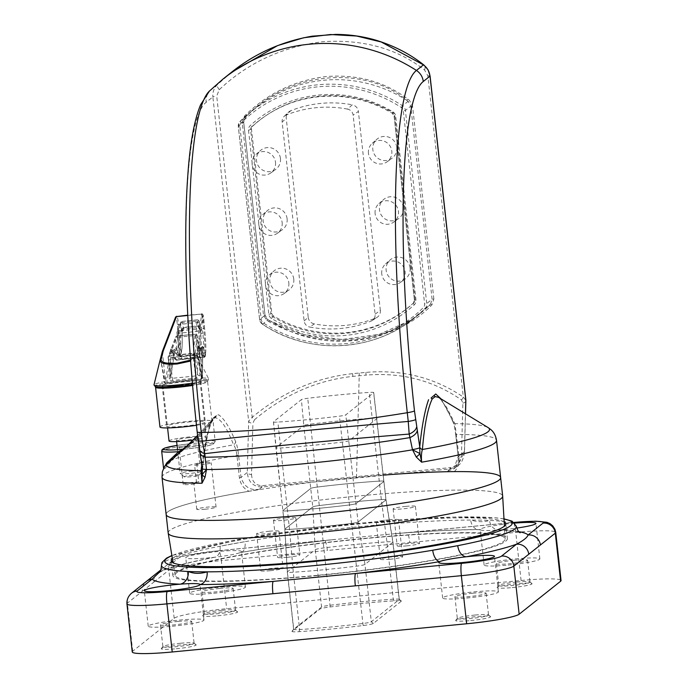 <?xml version="1.0" encoding="UTF-8"?>
<svg xmlns="http://www.w3.org/2000/svg" width="688" height="688" viewBox="0 0 688 688"><rect width="100%" height="100%" fill="white"/><g stroke="black" fill="none" stroke-linecap="round" stroke-linejoin="round"><path stroke-width="0.52" stroke-dasharray="3.44 2.58" d="M292.073 631.214A12.126 1.152 -6.3 0 0 292.004 631.283A12.126 1.152 -6.3 0 0 299.074 631.67A116.814 11.146 -6.3 0 0 330.464 629.107A116.814 11.146 -6.3 0 0 363.135 625.53A12.126 1.152 -6.3 0 0 373.36 623.423L401.233 601.26A12.126 1.152 -6.3 0 0 401.285 600.968A12.126 1.152 -6.3 0 0 394.241 600.805A116.814 11.146 -6.3 0 0 330.171 606.945A12.126 1.152 -6.3 0 0 319.954 609.052L292.073 631.214L293.716 629.185L321.588 607.022A10.251 0.98 173.7 0 1 330.231 605.242A114.948 10.965 173.7 0 1 362.387 601.716A114.948 10.965 173.7 0 1 393.269 599.205A10.251 0.98 173.7 0 1 399.229 599.343A10.251 0.98 173.7 0 1 399.289 599.429A10.251 0.98 173.7 0 1 399.186 599.592L371.314 621.754A10.251 0.98 173.7 0 1 362.671 623.534A114.948 10.965 173.7 0 1 330.515 627.052A114.948 10.965 173.7 0 1 299.633 629.572A10.251 0.98 173.7 0 1 293.613 629.339A10.251 0.98 173.7 0 1 293.647 629.245A10.251 0.98 173.7 0 1 293.716 629.185L287.386 571.84L315.259 549.678A10.251 0.98 173.7 0 1 323.902 547.897A114.948 10.965 173.7 0 1 356.057 544.38A114.948 10.965 173.7 0 1 386.94 541.86A10.251 0.98 173.7 0 1 392.96 542.084A10.251 0.98 173.7 0 1 392.857 542.247L364.984 564.409A10.251 0.98 173.7 0 1 356.332 566.19A114.948 10.965 173.7 0 1 324.186 569.716A114.948 10.965 173.7 0 1 293.294 572.227A10.251 0.98 173.7 0 1 287.283 572.003A10.251 0.98 173.7 0 1 287.386 571.84L284.901 529.081L312.782 506.918A7.998 0.765 173.7 0 1 319.524 505.534A112.694 10.75 173.7 0 1 381.324 499.608A7.998 0.765 173.7 0 1 386.02 499.789A7.998 0.765 173.7 0 1 385.942 499.918L358.07 522.08A7.998 0.765 173.7 0 1 351.319 523.465A112.694 10.75 173.7 0 1 319.8 526.922A112.694 10.75 173.7 0 1 289.519 529.39A7.998 0.765 173.7 0 1 284.823 529.201A7.998 0.765 173.7 0 1 284.901 529.081L312.782 506.918A7.998 0.765 173.7 0 1 319.524 505.534A112.694 10.75 173.7 0 1 351.043 502.077A112.694 10.75 173.7 0 1 381.324 499.608A7.998 0.765 173.7 0 1 386.02 499.789A7.998 0.765 173.7 0 1 385.942 499.918L358.07 522.08A7.998 0.765 173.7 0 1 351.319 523.465A112.694 10.75 173.7 0 1 289.519 529.39A7.998 0.765 173.7 0 1 284.823 529.21A7.998 0.765 173.7 0 1 284.901 529.081L282.863 510.591L310.735 488.428A7.998 0.765 173.7 0 1 317.486 487.035A112.694 10.75 173.7 0 1 349.005 483.578A112.694 10.75 173.7 0 1 379.286 481.11A7.998 0.765 173.7 0 1 383.981 481.29A7.998 0.765 173.7 0 1 383.904 481.419L356.023 503.582A7.998 0.765 173.7 0 1 349.28 504.966A112.694 10.75 173.7 0 1 287.481 510.892A7.998 0.765 173.7 0 1 282.785 510.711A7.998 0.765 173.7 0 1 282.863 510.591L310.735 488.428A7.998 0.765 173.7 0 1 317.486 487.035A112.694 10.75 173.7 0 1 349.005 483.578A112.694 10.75 173.7 0 1 379.286 481.11A7.998 0.765 173.7 0 1 383.981 481.29A7.998 0.765 173.7 0 1 383.904 481.419L356.023 503.582A7.998 0.765 173.7 0 1 349.28 504.966A112.694 10.75 173.7 0 1 287.481 510.892A7.998 0.765 173.7 0 1 282.785 510.711A7.998 0.765 173.7 0 1 282.863 510.591L275.914 447.69A7.998 0.765 -6.3 0 0 275.836 447.819A7.998 0.765 -6.3 0 0 280.532 448A112.694 10.75 -6.3 0 0 342.332 442.074A7.998 0.765 -6.3 0 0 349.083 440.69L376.955 418.528A7.998 0.765 -6.3 0 0 377.033 418.399A7.998 0.765 -6.3 0 0 372.337 418.218A112.694 10.75 -6.3 0 0 342.056 420.686A112.694 10.75 -6.3 0 0 310.537 424.143A7.998 0.765 -6.3 0 0 303.795 425.528L301.387 399.616L273.514 421.778A7.542 0.722 -6.3 0 0 273.437 421.89A7.542 0.722 -6.3 0 0 277.866 422.062A112.239 10.707 -6.3 0 0 339.416 416.171A7.542 0.722 -6.3 0 0 345.772 414.855L373.653 392.693A7.542 0.722 -6.3 0 0 373.722 392.573A7.542 0.722 -6.3 0 0 369.301 392.409A112.239 10.707 -6.3 0 0 339.141 394.869A112.239 10.707 -6.3 0 0 307.751 398.3A7.542 0.722 -6.3 0 0 301.387 399.616M182.071 449.728L188.469 447.054L212.833 420.437L207.578 427.936L195.899 441.146L190.696 443.665L177.031 445.403M183.386 449.255A25.241 2.408 -6.3 0 0 183.705 449.221L183.189 449.393M465.802 400.356L463.308 397.053C434.558 377.566 402.076 369.344 365.861 372.397L352.643 373.661C316.024 377.583 282.544 392.126 252.186 417.281L248.66 421.159L247.293 472.432C248.196 481.746 252.969 486.622 261.603 487.052L450.391 468.967L457.761 465.75L464.434 451.629L465.449 413.772M365.861 372.397A3.741 0.697 -95.3 0 1 365.956 375.132C401.431 372.148 433.268 380.412 461.467 399.909L462.878 403.022L461.502 454.295A3.741 2.348 -178.5 0 0 464.495 452.085L464.495 452.085A3.741 2.348 -178.5 0 0 464.434 451.629L458.165 456.617L453.745 468.949L447.071 471.237L454.295 471.615A168.259 16.056 173.7 0 1 500.623 477.541M356.487 477.627L359.282 373.137M461.467 399.909A3.741 2.116 125.2 0 0 463.308 397.053L427.841 75.766L424.591 70.021C397.105 48.53 363.144 39.087 322.689 41.71C282.226 46.818 247.749 62.814 219.266 89.689L216.711 95.993L252.186 417.281A3.741 1.333 -130.5 0 0 254.5 419.732C284.187 394.688 316.962 380.24 352.824 376.388L365.956 375.132M194.601 465.174A9.348 0.894 -6.3 0 0 199.752 463.798A9.348 0.894 -6.3 0 0 196.742 463.48A9.718 0.929 173.7 0 1 202.857 462.697A9.718 0.929 173.7 0 1 211.164 462.706A9.718 0.929 173.7 0 1 200.156 464.839A9.718 0.929 173.7 0 1 194.601 465.174L196.648 483.673A9.718 0.929 173.7 0 1 193.887 483.337A9.718 0.929 173.7 0 1 198.78 481.978A9.348 0.894 -6.3 0 0 193.801 482.297A9.348 0.894 -6.3 0 0 183.214 484.352A9.348 0.894 -6.3 0 0 191.212 484.352A9.348 0.894 -6.3 0 0 196.648 483.673M196.742 463.48L198.78 481.978M187.127 447.363A9.348 0.894 -6.3 0 0 197.714 445.299A9.348 0.894 -6.3 0 0 189.716 445.299A9.348 0.894 -6.3 0 0 179.129 447.355A9.348 0.894 -6.3 0 0 187.127 447.363M410.065 267.959A12.152 11.963 -128.5 0 0 390.096 259.961A12.152 11.963 -128.5 0 0 386.14 270.246A12.152 11.963 -128.5 0 0 405.206 278.967A12.152 11.963 -128.5 0 0 410.065 267.959M381.771 273.927A11.859 11.67 51.5 0 1 397.647 261.87A11.859 11.67 51.5 0 1 400.373 282.433A11.859 11.67 51.5 0 1 381.771 273.927M403.409 207.656A12.152 11.963 -128.5 0 0 383.44 199.658A12.152 11.963 -128.5 0 0 379.484 209.943A12.152 11.963 -128.5 0 0 398.55 218.664A12.152 11.963 -128.5 0 0 403.409 207.656M375.115 213.624A11.859 11.67 51.5 0 1 390.99 201.567A11.859 11.67 51.5 0 1 393.717 222.129A11.859 11.67 51.5 0 1 375.115 213.624M396.752 147.352A12.152 11.963 -128.5 0 0 376.783 139.354A12.152 11.963 -128.5 0 0 372.827 149.64A12.152 11.963 -128.5 0 0 391.885 158.36A12.152 11.963 -128.5 0 0 396.752 147.352M368.458 153.321A11.859 11.67 51.5 0 1 384.334 141.264A11.859 11.67 51.5 0 1 387.052 161.826A11.859 11.67 51.5 0 1 368.458 153.321M293.767 279.096A12.152 11.963 51.5 0 1 288.9 290.104A12.152 11.963 51.5 0 1 269.842 281.383A12.152 11.963 51.5 0 1 286.113 269.034A12.152 11.963 51.5 0 1 293.767 279.096M288.814 282.828A11.859 11.67 51.5 0 1 284.067 293.57A11.859 11.67 51.5 0 1 265.473 285.064A11.859 11.67 51.5 0 1 281.349 273.007A11.859 11.67 51.5 0 1 288.814 282.828M287.111 218.793A12.152 11.963 51.5 0 1 282.243 229.801A12.152 11.963 51.5 0 1 263.186 221.08A12.152 11.963 51.5 0 1 279.457 208.731A12.152 11.963 51.5 0 1 287.111 218.793M282.157 222.525A11.859 11.67 51.5 0 1 277.41 233.266A11.859 11.67 51.5 0 1 258.808 224.761A11.859 11.67 51.5 0 1 274.693 212.704A11.859 11.67 51.5 0 1 282.157 222.525M280.446 158.489A12.152 11.963 51.5 0 1 275.587 169.497A12.152 11.963 51.5 0 1 256.529 160.786A12.152 11.963 51.5 0 1 272.801 148.427A12.152 11.963 51.5 0 1 280.446 158.489M275.501 162.222A11.859 11.67 51.5 0 1 270.754 172.963A11.859 11.67 51.5 0 1 252.152 164.458A11.859 11.67 51.5 0 1 268.028 152.401A11.859 11.67 51.5 0 1 275.501 162.222M454.295 471.615C457.864 468.261 459.438 463.325 459.016 456.806L454.94 423.627L446.529 407.201L439.718 398.352C442.203 400.941 445.024 405.387 448.18 411.708L452.996 421.907A3.741 3.38 -24.1 0 0 454.94 423.627A162.514 15.506 -6.3 0 1 488.093 427.575M433.861 299.013L412.542 105.892L409.343 100.224L407.898 99.149C384.79 81.803 357.665 74.252 326.533 76.514C295.247 80.264 268.38 92.975 245.926 114.664L244.524 116.014L242.185 122.206L263.513 315.328L267.116 320.668L268.776 321.58C295.307 336.2 324.254 342.289 355.61 339.863C386.673 336.286 411.716 325.02 430.74 306.065L431.944 304.879L433.861 299.013L432.09 299.28L430.507 304.234L429.312 305.429L411.252 319.946L379.208 334.377L341.97 339.511L304.191 334.557L269.722 320.694A131.614 129.533 -128.5 0 0 409.885 320.832A131.614 129.533 -128.5 0 0 420.11 313.496A131.614 129.533 -128.5 0 0 429.312 305.429L430.74 306.065M205.058 509.232A9.718 0.929 -6.3 0 0 216.066 507.099A9.718 0.929 -6.3 0 0 207.75 507.09A9.718 0.929 -6.3 0 0 196.742 509.232A9.718 0.929 -6.3 0 0 205.058 509.232M268.776 321.58L269.739 320.711L268.088 319.791L265.018 315.267L263.513 315.328M247.087 115.515L247.069 115.532C288.642 71.853 364.15 64.646 406.677 100.242L406.651 100.233A131.614 129.533 -128.5 0 0 256.289 107.448A131.614 129.533 -128.5 0 0 247.087 115.515L245.685 116.874L244.524 116.014M201.851 464.366L206.28 437.439L212.196 420.067L215.215 417.668C220.9 418.829 227.023 427.884 233.567 444.835C235.064 446.564 236.182 450.107 236.921 455.465L239.398 477.842C240.525 484.292 243.758 488.772 249.073 491.275L259.376 489.211C250.26 490.811 244.137 486.88 241.024 477.412L238.555 455.035C237.756 448.55 236.767 444.044 235.588 441.533C229.654 427.265 223.987 418.356 218.586 414.787L216.419 415.406L213.375 417.831L211.431 420.48C207.638 431.29 204.697 447.045 202.599 467.763L197.336 431.686A299.547 44.686 -95.5 0 1 206.133 102.297L212.867 96.948L248.66 421.159A3.741 2.348 -178.5 0 0 252.9 423.137L254.5 419.732M383.293 475.124A168.259 16.056 173.7 0 0 356.702 477.455A168.259 16.056 173.7 0 0 166.135 514.469A168.259 16.056 173.7 0 1 249.073 491.275M231.297 72.455L217.434 84.598C214.011 88.004 212.489 92.123 212.867 96.948A7.482 0.714 -6.3 0 1 216.711 95.993M413.978 302.531A119.523 117.631 51.5 0 1 273.566 315.981A3.612 3.552 51.5 0 1 271.82 313.255L251.498 129.206A3.612 3.552 51.5 0 1 252.616 126.205L251.765 126.755A119.617 117.725 51.5 0 1 267.365 114.69A119.617 117.725 51.5 0 1 392.298 113.288L394.078 116.117L414.408 300.14A3.707 3.646 51.5 0 1 413.264 303.227L413.978 302.531A3.612 3.552 -128.5 0 0 415.096 299.529L394.774 115.481A3.612 3.552 -128.5 0 0 393.029 112.755L392.298 113.288A3.707 3.646 51.5 0 1 394.086 116.091L394.774 115.481M252.616 126.205A119.523 117.631 51.5 0 1 268.2 114.156A119.523 117.631 51.5 0 1 393.029 112.755M375.106 314.158L380.344 310.4A7.482 7.362 51.5 0 1 375.82 318.019A112.17 110.398 51.5 0 1 314.304 323.91L309.746 327.041A111.585 109.822 -128.5 0 0 370.935 321.176A6.889 6.785 -128.5 0 0 375.106 314.158L353.142 115.188A6.889 6.785 -128.5 0 0 347.526 109.108L352.282 104.825A7.482 7.362 51.5 0 1 358.379 111.43L353.142 115.188M380.344 310.4L358.379 111.43M347.526 109.108A111.585 109.822 51.5 0 0 286.328 114.973L290.766 110.725A112.17 110.398 51.5 0 1 352.282 104.825M290.766 110.725A7.482 7.362 -128.5 0 0 286.242 118.336L282.157 121.991L304.13 320.961A6.889 6.785 -128.5 0 0 309.746 327.041M304.13 320.961L308.215 317.314L286.242 118.336M308.215 317.314A7.482 7.362 -128.5 0 0 314.304 323.91M286.328 114.973A6.889 6.785 -128.5 0 0 282.157 121.991M182.965 449.591L183.705 449.221A25.241 2.408 -6.3 0 0 184.926 449.109A25.241 2.408 -6.3 0 0 213.263 443.949A25.241 2.408 -6.3 0 0 191.918 443.545A25.241 2.408 -6.3 0 0 190.696 443.665L185.949 445.884L171.561 459.008L163.632 468.829L164.406 466.774L164.552 468.932L171.57 460.375L195.186 439.537L209.479 424.264L212.515 419.525L197.576 435.461L212.644 419.542A3.741 3.646 -144.8 0 0 213.211 418.27L218.586 414.787M441.128 398.954L452.73 420.738C453.908 423.232 454.888 427.73 455.697 434.231L458.131 456.669L459.016 456.806M267.116 320.668L268.036 319.748C265.8 317.976 264.794 316.48 265.018 315.267L243.681 122.154L245.685 116.874L240.103 121.303A6.355 6.252 -128.5 0 0 238.315 126.429L259.634 319.55A6.355 6.252 -128.5 0 0 262.506 324.229A131.614 129.533 -128.5 0 0 414.425 318.011A131.614 129.533 -128.5 0 0 424.935 308.671A6.355 6.252 -128.5 0 0 426.723 303.546L405.404 110.424A6.355 6.252 -128.5 0 0 402.532 105.746A131.614 129.533 -128.5 0 0 250.613 111.963A131.614 129.533 -128.5 0 0 240.103 121.303L238.297 126.454L239.897 126.454A4.489 4.412 51.5 0 1 241.161 122.842A129.748 127.693 51.5 0 1 401.276 107.5A4.489 4.412 51.5 0 1 403.306 110.802L424.625 303.924A4.489 4.412 51.5 0 1 423.361 307.545A129.748 127.693 51.5 0 1 263.246 322.878A4.489 4.412 51.5 0 1 261.216 319.576L239.897 126.454M406.651 100.233L408.104 101.317L410.77 106.15L405.404 110.424L403.306 110.802M219.266 89.689A7.482 2.391 46.1 0 1 217.434 84.598L210.416 90.18A168.259 165.602 51.5 0 1 223.101 78.974M424.591 70.021A7.482 3.922 128.3 0 0 424.143 65.231M462.878 403.022A3.741 2.348 -178.5 0 0 465.862 400.812M239.398 477.842L241.024 477.412L247.293 472.432A3.741 2.348 -178.5 0 0 251.533 474.41L252.9 423.137M452.73 420.738A3.741 3.38 -24.1 0 0 452.996 421.907C454.132 425.227 454.381 424.978 455.662 434.291L456.548 434.429A168.259 16.056 173.7 0 1 496.521 440.363M202.427 469.285A3.741 3.027 -173.4 0 0 202.633 468.545L202.633 468.545A3.741 3.027 -173.4 0 0 202.599 467.763M212.196 420.067A3.741 3.646 -144.8 0 0 212.644 419.542L209.728 426.405C206.856 437.061 204.491 451.113 202.633 468.545L202.435 471.031L202.521 468.502A14.955 1.531 173.6 0 0 202.384 468.752M211.431 420.48L213.211 418.27A1.866 1.849 -133.6 0 1 213.375 417.831M215.215 417.668A3.741 3.698 -103.5 0 0 216.264 415.836A1.866 1.832 -124.5 0 1 216.419 415.406M171.561 459.008A1.866 1.075 -129.5 0 1 171.57 460.375A162.514 15.506 -6.3 0 1 233.567 444.835A3.741 3.38 -24.1 0 0 235.588 441.533M195.186 439.537A1.866 0.542 45.6 0 0 195.117 439.58L195.117 439.58A1.866 0.542 45.6 0 0 195.899 441.146A27.107 2.589 173.7 0 1 215.163 441.507A27.107 2.589 173.7 0 1 188.469 447.054L187.196 445.893M269.722 320.694L268.036 319.748L262.506 324.229L263.246 322.878M431.944 304.879A1.118 0.602 44.7 0 0 430.507 304.234L424.935 308.671L423.361 307.545M401.276 107.5L402.532 105.746L408.104 101.317A1.118 0.473 127.2 0 0 409.343 100.224M199.408 449.273A14.955 7.413 169.6 0 1 199.391 447.983M200.062 452.816A14.955 7.439 169.6 0 1 200.045 451.517M187.007 447.097L185.949 445.884A27.107 2.589 173.7 0 0 161.68 451.156M190.395 443.683A1.866 1.574 -143.8 0 1 189.295 443.992M273.437 421.89L284.823 529.21L287.283 571.995A10.251 0.98 173.7 0 1 287.283 571.995L293.613 629.339M273.514 421.778L275.914 447.69L303.795 425.528L312.782 506.918L315.259 549.678L321.588 607.022L319.954 609.052M373.722 392.573L386.02 499.789L392.96 542.084L399.289 599.429M168.182 532.959A168.259 16.056 173.7 0 1 358.749 495.953A168.259 16.056 173.7 0 1 502.67 496.039M470.704 620.559A17.57 1.677 -6.3 0 0 490.51 616.543A17.57 1.677 -6.3 0 0 475.571 616.68A17.57 1.677 -6.3 0 0 455.731 620.378A17.57 1.677 -6.3 0 0 470.704 620.559M475.116 615.038A15.704 1.496 173.7 0 1 488.454 614.909A15.704 1.496 173.7 0 1 488.549 615.046A15.704 1.496 173.7 0 1 470.755 618.503A15.704 1.496 173.7 0 1 457.322 618.495A15.704 1.496 173.7 0 1 457.382 618.34A15.704 1.496 173.7 0 1 475.116 615.038M512.164 587.586A17.57 1.677 -6.3 0 0 531.97 583.57A17.57 1.677 -6.3 0 0 517.041 583.716A17.57 1.677 -6.3 0 0 497.2 587.414A17.57 1.677 -6.3 0 0 512.164 587.586M516.576 582.074A15.704 1.496 173.7 0 1 529.923 581.945A15.704 1.496 173.7 0 1 530.009 582.082A15.704 1.496 173.7 0 1 512.225 585.531A15.704 1.496 173.7 0 1 498.791 585.522A15.704 1.496 173.7 0 1 498.843 585.376A15.704 1.496 173.7 0 1 516.576 582.074M217.735 615.794A17.57 1.677 -6.3 0 0 237.541 611.778A17.57 1.677 -6.3 0 0 222.602 611.916A17.57 1.677 -6.3 0 0 202.762 615.614A17.57 1.677 -6.3 0 0 217.735 615.794M222.147 610.273A15.704 1.496 173.7 0 1 235.485 610.144A15.704 1.496 173.7 0 1 235.571 610.282A15.704 1.496 173.7 0 1 217.786 613.739A15.704 1.496 173.7 0 1 204.353 613.73A15.704 1.496 173.7 0 1 204.413 613.576A15.704 1.496 173.7 0 1 222.147 610.273M176.274 648.758A17.57 1.677 -6.3 0 0 196.08 644.742A17.57 1.677 -6.3 0 0 181.142 644.888A17.57 1.677 -6.3 0 0 161.302 648.578A17.57 1.677 -6.3 0 0 176.274 648.758M180.677 643.237A15.704 1.496 173.7 0 1 194.025 643.117A15.704 1.496 173.7 0 1 194.111 643.246A15.704 1.496 173.7 0 1 176.326 646.703A15.704 1.496 173.7 0 1 162.893 646.694A15.704 1.496 173.7 0 1 162.953 646.548A15.704 1.496 173.7 0 1 180.677 643.237M466.636 598.035A28.045 2.675 -6.3 0 0 498.396 591.861A28.045 2.675 -6.3 0 0 474.41 591.852A28.045 2.675 -6.3 0 0 442.651 598.018A28.045 2.675 -6.3 0 0 466.636 598.035M172.206 626.235A28.045 2.675 -6.3 0 0 203.966 620.069A28.045 2.675 -6.3 0 0 179.981 620.051A28.045 2.675 -6.3 0 0 148.221 626.218A28.045 2.675 -6.3 0 0 172.206 626.235M514.83 523.112A28.045 2.675 -6.3 0 0 511.958 523.37A28.045 2.675 -6.3 0 0 480.19 529.528A28.045 2.675 -6.3 0 0 481.05 530.078A28.045 2.675 -6.3 0 0 498.912 530.001A28.045 2.675 -6.3 0 0 500.219 529.898A28.045 2.675 -6.3 0 0 504.184 529.554A28.045 2.675 -6.3 0 0 516.714 528.074M508.105 565.063A28.045 2.675 -6.3 0 0 539.865 558.897A28.045 2.675 -6.3 0 0 515.88 558.888A28.045 2.675 -6.3 0 0 484.111 565.054A28.045 2.675 -6.3 0 0 508.105 565.063M518.795 531.661A189.759 18.103 173.7 0 0 500.219 529.898A11.214 9.537 -87.4 0 1 498.482 530.009A11.214 9.537 -87.4 0 1 498.473 530.009A11.214 9.537 -87.4 0 1 489.529 520.403C484.275 522.235 477.997 522.115 470.687 520.051A178.545 17.037 -6.3 0 0 363.642 526.268A178.545 17.037 -6.3 0 0 245.057 541.662A11.214 5.805 80.4 0 1 241.032 552.455A11.214 5.805 80.4 0 1 240.379 552.498A28.045 2.675 -6.3 0 0 241.505 551.587A28.045 2.675 -6.3 0 0 217.52 551.57A28.045 2.675 -6.3 0 0 185.76 557.736A28.045 2.675 -6.3 0 0 209.745 557.753A28.045 2.675 -6.3 0 0 213.796 557.34A28.045 2.675 -6.3 0 0 215.077 557.194A28.045 2.675 -6.3 0 0 239.2 552.937A28.045 2.675 -6.3 0 0 240.379 552.498A189.759 18.103 173.7 0 1 324.573 540.596A11.214 1.677 -95.5 0 1 324.727 540.527L324.727 540.527A11.214 1.677 -95.5 0 1 327.359 550.452L515.768 532.409A46.741 4.463 173.7 0 1 555.749 532.426M213.667 593.271A28.045 2.675 -6.3 0 0 245.427 587.105A28.045 2.675 -6.3 0 0 221.441 587.088A28.045 2.675 -6.3 0 0 189.682 593.254A28.045 2.675 -6.3 0 0 213.667 593.271M316.798 575.589A168.259 16.056 -6.3 0 0 507.366 538.584A168.259 16.056 -6.3 0 0 363.445 538.498A168.259 16.056 -6.3 0 0 172.877 575.512A168.259 16.056 -6.3 0 0 316.798 575.589M504.158 521.908A168.259 16.056 -6.3 0 0 361.811 523.706A168.259 16.056 -6.3 0 0 172.37 558.536M363.126 538.747A166.006 15.841 173.7 0 1 505.13 538.91A166.006 15.841 173.7 0 1 317.108 575.34A166.006 15.841 173.7 0 1 175.13 575.34A166.006 15.841 173.7 0 1 363.126 538.747M168.19 533.045A168.259 16.056 173.7 0 1 358.749 495.953A168.259 16.056 173.7 0 1 502.67 496.117M219.73 588.446A15.704 1.496 173.7 0 1 233.163 588.455A15.704 1.496 173.7 0 1 215.378 591.912A15.704 1.496 173.7 0 1 201.945 591.904A15.704 1.496 173.7 0 1 219.73 588.446M514.168 560.247A15.704 1.496 173.7 0 1 527.601 560.256A15.704 1.496 173.7 0 1 509.808 563.704A15.704 1.496 173.7 0 1 496.375 563.696A15.704 1.496 173.7 0 1 514.168 560.247M178.269 621.41A15.704 1.496 173.7 0 1 191.703 621.419A15.704 1.496 173.7 0 1 173.918 624.876A15.704 1.496 173.7 0 1 160.485 624.867A15.704 1.496 173.7 0 1 178.269 621.41M472.699 593.211A15.704 1.496 173.7 0 1 486.132 593.219A15.704 1.496 173.7 0 1 468.347 596.677A15.704 1.496 173.7 0 1 454.914 596.668A15.704 1.496 173.7 0 1 472.699 593.211M132.251 651.949A46.741 4.463 173.7 0 1 132.698 651.226L174.167 618.263A46.741 4.463 173.7 0 1 226.644 608.708L521.083 580.5A46.741 4.463 173.7 0 1 561.055 580.526M161.431 565.536A178.545 17.037 -6.3 0 1 220.04 546.22A178.545 17.037 173.7 0 1 245.057 541.662L220.04 546.22A11.214 7.387 78.9 0 1 214.733 557.246L214.733 557.246A11.214 7.387 78.9 0 1 213.796 557.34A189.759 18.103 173.7 0 0 163.744 569.879L159.805 571.84M514.117 522.441A35.518 3.388 -6.3 0 0 512.99 522.545L406.978 532.701A189.759 18.103 173.7 0 1 480.19 529.528A28.045 2.675 -6.3 0 0 480.19 529.536A11.214 8.368 89.9 0 1 478.994 529.64L481.05 530.078M516.361 526.354A178.545 17.037 -6.3 0 0 489.529 520.403A178.545 17.037 173.7 0 0 470.687 520.051A11.214 8.368 89.9 0 0 478.994 529.64C456.127 529.717 428.366 531.041 395.695 533.613L218.56 550.744A35.518 3.388 -6.3 0 0 178.674 558.011L163.744 569.879A11.214 11.042 51.5 0 0 160.519 570.696M239.2 552.937L241.032 552.455C269.963 547.571 301.456 543.21 335.495 539.392L218.715 550.684A11.214 1.677 -95.5 0 1 221.338 560.608L327.359 550.452M512.99 522.545A11.214 1.677 -95.5 0 1 513.145 522.476L407.133 532.632A11.214 1.677 -95.5 0 0 406.978 532.701L395.695 533.621L407.133 532.632A11.214 1.677 -95.5 0 1 409.756 542.565M126.945 603.858A46.741 4.463 173.7 0 1 127.392 603.135L142.321 591.267A11.214 11.042 51.5 0 1 146.381 581.429M142.321 591.267L153.923 582.039A11.214 11.042 51.5 0 1 157.982 572.201M287.18 557.314A11.214 1.066 -6.3 0 0 299.882 554.846A11.214 1.066 -6.3 0 0 290.293 554.838A11.214 1.066 -6.3 0 0 277.582 557.306A11.214 1.066 -6.3 0 0 287.18 557.314M286.208 517.849A11.214 1.066 173.7 0 1 295.797 517.849A11.214 1.066 173.7 0 1 283.095 520.317A11.214 1.066 173.7 0 1 273.506 520.309A11.214 1.066 173.7 0 1 286.208 517.849M270.332 570.705A11.214 1.066 -6.3 0 0 283.043 568.236A11.214 1.066 -6.3 0 0 273.446 568.236A11.214 1.066 -6.3 0 0 260.743 570.696A11.214 1.066 -6.3 0 0 270.332 570.705M269.361 531.239A11.214 1.066 173.7 0 1 278.958 531.239A11.214 1.066 173.7 0 1 266.256 533.707A11.214 1.066 173.7 0 1 256.658 533.707A11.214 1.066 173.7 0 1 269.361 531.239M389.95 559.249A11.214 1.066 -6.3 0 0 402.652 556.781A11.214 1.066 -6.3 0 0 393.063 556.773A11.214 1.066 -6.3 0 0 380.352 559.241A11.214 1.066 -6.3 0 0 389.95 559.249M388.978 519.784A11.214 1.066 173.7 0 1 398.567 519.784A11.214 1.066 173.7 0 1 385.865 522.252A11.214 1.066 173.7 0 1 376.267 522.244A11.214 1.066 173.7 0 1 388.978 519.784M406.797 545.859A11.214 1.066 -6.3 0 0 419.499 543.391A11.214 1.066 -6.3 0 0 409.902 543.382A11.214 1.066 -6.3 0 0 397.2 545.851A11.214 1.066 -6.3 0 0 406.797 545.859M405.817 506.385A11.214 1.066 173.7 0 1 415.414 506.394A11.214 1.066 173.7 0 1 402.712 508.862A11.214 1.066 173.7 0 1 393.115 508.853A11.214 1.066 173.7 0 1 405.817 506.385M179.688 385.418A18.696 1.78 173.7 0 1 162.893 385.486A18.696 1.78 173.7 0 1 183.266 381.453A18.696 1.78 173.7 0 1 200.062 381.384A18.696 1.78 173.7 0 1 179.688 385.418M193.087 440.045A18.696 1.78 -6.3 0 0 206.185 436.88A18.696 1.78 -6.3 0 0 189.389 436.949A18.696 1.78 -6.3 0 0 169.024 440.982M188.675 437.74A11.214 1.066 -6.3 0 0 176.455 440.157A11.214 1.066 -6.3 0 0 186.534 440.122A11.214 1.066 -6.3 0 0 198.755 437.697A11.214 1.066 -6.3 0 0 188.675 437.74M192.356 471.039A11.214 1.066 -6.3 0 0 180.136 473.456A11.214 1.066 -6.3 0 0 180.196 473.55A11.214 1.066 -6.3 0 0 190.206 473.413A11.214 1.066 -6.3 0 0 202.392 471.099A11.214 1.066 -6.3 0 0 202.427 470.996A11.214 1.066 -6.3 0 0 192.356 471.039M190.972 476.715A7.482 0.714 173.7 0 1 184.298 476.81A7.482 0.714 173.7 0 1 192.408 475.133A7.482 0.714 173.7 0 1 199.099 475.176A7.482 0.714 173.7 0 1 190.972 476.715M187.833 422.071A19.445 1.858 173.7 0 1 205.299 422.002A19.445 1.858 173.7 0 1 184.117 426.19A19.445 1.858 173.7 0 1 166.642 426.268A19.445 1.858 173.7 0 1 187.833 422.071M183.335 381.376A19.445 1.858 173.7 0 1 200.801 381.307A19.445 1.858 173.7 0 1 179.62 385.495A19.445 1.858 173.7 0 1 162.153 385.572A19.445 1.858 173.7 0 1 183.335 381.376M192.52 384.489A26.866 2.563 -6.3 0 0 207.509 381.075A26.866 2.563 -6.3 0 0 201.773 379.458A1.118 0.86 90.2 0 0 202.091 377.961C200.569 369.955 198.557 357.218 197.207 356.444L190.628 361.071M201.584 313.805L203.614 328.434C204.723 340.543 205.11 348.661 204.783 352.781L204.259 357.382L201.782 347.079L201.567 378.718L202.53 377.506L202.676 346.976C202.693 345.385 202.891 345.445 203.261 347.156L205.299 355.92L205.755 351.602C206.056 347.638 205.66 339.82 204.594 328.167L202.771 315.044A1.118 1.075 -174 0 0 201.515 314.089L187.755 315.156M199.744 375.708A1.866 1.617 0.3 0 1 197.637 374.315L195.762 375.949L172.507 378.28L170.684 377.015L175.122 349.108C175.449 347.345 175.922 347.38 176.549 349.22L177.306 351.577A1.866 1.557 162.3 0 1 175.509 353.314L173.926 349.865L173.539 350.88L169.102 378.778C169.162 379.974 170.34 380.524 172.628 380.43L195.882 378.108L199.744 375.708L199.941 347.268L201.782 347.079M199.941 347.268L200.87 350.777C201.042 352.583 200.079 353.684 197.963 354.079L179.998 355.877L175.509 353.314M201.55 378.727L200.87 379.475A1.118 0.808 89.4 0 0 200.191 380.756L201.36 380.584A1.118 0.86 -89.8 0 1 201.773 379.458L200.87 379.475A1.118 1.109 -138 0 0 201.575 379.122L202.255 378.366L166.754 382.21L172.086 350.054L176.377 360.177L178.269 355.438C179.594 351.215 179.852 343.028 179.035 330.894L178.57 324.676C178.054 319.309 177.392 316.514 176.601 316.308M204.895 355.197A1.118 0.937 -11.5 0 1 203.811 356.264L175.595 359.084A1.118 0.929 161.5 0 1 174.494 358.491L176.377 360.177M204.259 357.382L205.308 356.152A1.118 1.075 6 0 1 204.327 357.098L176.558 359.876A1.118 1.066 21.1 0 1 175.311 358.912L174.46 358.242L171.802 350.304C171.2 348.61 170.744 348.584 170.443 350.201L165.524 381.118L166.754 382.21M192.408 383.147A27.494 2.623 -6.3 0 0 208.619 378.839L197.379 356.049C198.866 361.088 200.354 368.484 201.851 378.254L202.53 377.617L202.685 347.105A1.118 0.972 -179.7 0 0 202.676 346.976M196.467 425.279A26.17 2.494 -6.3 0 0 211.99 421.262A26.17 2.494 -6.3 0 0 188.469 421.357A26.17 2.494 -6.3 0 0 159.96 427.007M165.533 381.212L164.862 381.96A1.118 1.109 -138 0 0 166.092 382.958L164.862 383.147A26.866 2.563 -6.3 0 0 155.565 386.811L155.565 387.249A26.17 2.494 173.7 0 1 165.404 384.179L166.84 384.093A26.17 2.494 173.7 0 1 184.1 381.771A26.17 2.494 173.7 0 1 200.191 380.756M172.086 350.054L173.926 349.865M182.26 329.621L183.232 327.651C183.55 329.449 183.67 329.346 183.584 327.35L181.408 329.561C183.034 330.163 183.318 330.188 182.26 329.621C183.318 330.188 183.034 330.163 181.408 329.561L180.505 335.546C180.875 345.35 180.497 351.938 179.37 355.326L178.381 357.906A3.741 1.066 -7.5 0 0 181.787 358.68L199.434 356.917A3.741 1.066 -7.5 0 0 203.416 355.395L203.682 352.892C203.983 349.59 203.708 343.063 202.857 333.31L201.051 327.6C199.494 328.494 198.995 328.589 199.554 327.892L199.692 329.165L204.594 328.176C205.678 339.855 206.065 347.741 205.755 351.835A1.118 1.075 6 0 1 204.783 352.781L203.682 352.892A1.866 1.789 6 0 1 201.593 351.327L201.326 353.83L198.273 330.73A1.866 1.789 -174 0 0 196.183 329.165L178.536 330.928A1.866 1.772 -158.9 0 0 177.031 332.029L177.031 332.029A1.866 1.772 -158.9 0 0 176.928 332.863L179.981 355.963L180.978 353.391C182.062 350.209 182.44 344.026 182.105 334.841L182.26 329.621M199.89 328.881L200.758 332.975L199.236 321.494A1.866 0.533 -7.5 0 0 199.236 321.459A1.866 1.866 0 0 0 197.198 319.843L182.2 321.425A1.866 1.772 -158.9 0 0 180.591 323.36L176.928 332.863A1.866 0.533 -7.5 0 0 176.928 332.889A1.866 0.533 -7.5 0 0 176.919 332.949A1.866 0.533 -7.5 0 0 178.639 333.259L178.536 330.928L182.2 321.425L197.146 319.929L196.286 331.487L199.339 354.587L181.692 356.358L178.639 333.259L196.286 331.487A1.866 0.533 -7.5 0 0 198.273 330.756A1.866 0.533 -7.5 0 0 198.273 330.73L199.236 321.494A1.866 1.789 -174 0 0 197.146 319.929L197.525 321.158L182.569 322.655L183.232 327.651C183.55 329.449 183.67 329.346 183.584 327.35L198.54 325.854L201.051 327.6M182.131 330.661L182.621 330.928L183.55 328.967L198.505 327.471L199.245 328.348L199.554 327.892L198.178 326.155C198.497 327.849 198.617 327.746 198.54 325.854C198.617 327.746 198.497 327.849 198.178 326.155L197.525 321.158A1.866 0.533 -7.5 0 1 199.236 321.459L200.758 332.975L201.593 351.327M190.559 360.125L196.063 355.859L198.049 347.285L201.515 314.089L187.772 315.465M202.771 315.044L199.305 348.24L202.521 377.42M199.305 348.24L198.049 347.285M162.325 351.559L165.524 381.118M165.404 384.179A1.118 0.688 -100.5 0 0 164.862 383.147A1.118 0.688 79.5 0 1 164.32 381.737L164.862 381.96C163.366 372.191 161.869 364.786 160.381 359.747L160.072 360.159C161.327 360.942 162.936 373.722 164.32 381.737A27.494 2.623 -6.3 0 0 153.992 384.867M160.399 359.368A1.118 1.066 13.9 0 0 160.381 359.747L162.308 351.938L175.466 317.77C176.18 317.185 176.807 319.473 177.332 324.633L177.796 330.851C178.579 342.529 178.321 350.407 177.022 354.475L175.311 358.912M197.585 356.616L201.575 379.122A1.118 1.109 -138 0 0 201.851 378.254L201.851 378.254M199.305 348.231L197.379 356.049A1.118 1.066 -166.1 0 0 196.123 355.094M197.207 356.444A1.118 1.075 -173.3 0 0 196.063 355.859M170.693 377.222L170.684 377.015A1.866 1.6 -171 0 1 170.684 377.471L168.104 357.622A1.866 0.533 -7.5 0 0 169.816 357.932L193.07 355.601L195.882 378.108M198.445 347.027A1.866 1.565 -12.3 0 0 198.471 347.216L198.445 347.027C198.024 345.17 197.8 345.109 197.766 346.847L197.637 374.315L195.057 354.845A1.866 1.789 -173.7 0 0 192.975 353.279L169.721 355.601L177.117 336.062A1.866 1.772 -159.3 0 0 175.509 337.997L177.306 351.577L179.809 354.853L197.774 353.056L198.97 349.409A1.866 1.565 -12.3 0 0 198.995 349.599L198.995 349.599A1.866 1.565 -12.3 0 0 200.87 350.777M181.787 358.68L181.692 356.358A1.866 0.533 172.5 0 1 179.972 356.049L176.919 332.949A1.866 1.866 0 0 1 177.031 332.029L180.686 322.534A1.866 1.866 0 0 1 182.243 321.339L182.569 322.655A1.866 0.533 -7.5 0 0 180.591 323.36L182.105 334.841A1.866 0.559 -2.3 0 1 182.131 334.927L182.131 334.927A1.866 0.559 -2.3 0 1 180.505 335.546M180.978 353.391A1.866 1.772 21.1 0 1 180.875 354.217C182.088 350.648 182.509 344.215 182.131 334.927L182.621 330.928L177.796 330.851M202.857 333.31A1.866 0.568 -5.2 0 1 200.758 332.975M169.102 378.778A1.866 1.6 -171 0 0 170.684 377.471L175.13 349.564A1.866 1.6 -171 0 0 175.122 349.108M172.628 380.43L169.721 355.601A1.866 1.772 -159.3 0 0 168.207 356.719L168.207 356.719A1.866 1.772 -159.3 0 0 168.113 357.545L170.684 377.015M198.97 349.409L197.172 335.83A1.866 0.533 -7.5 0 0 197.172 335.796A1.866 1.866 0 0 0 195.134 334.179L193.07 355.601A1.866 0.533 -7.5 0 0 195.057 354.87A1.866 0.533 -7.5 0 0 195.057 354.845L197.172 335.83A1.866 1.789 -173.7 0 0 195.082 334.265L177.169 335.976A1.866 1.866 0 0 0 175.603 337.18L168.207 356.719A1.866 1.866 0 0 0 168.104 357.622A1.866 0.533 -7.5 0 1 168.104 357.562A1.866 0.533 -7.5 0 1 168.113 357.545L175.509 337.997A1.866 0.533 -7.5 0 1 177.487 337.283L179.998 355.877M200.862 379.484A27.296 2.606 -6.3 0 0 166.083 382.967A1.118 0.628 80 0 1 166.84 384.093M394.241 600.805L393.269 599.205L386.94 541.86L381.324 499.608L369.301 392.409M330.171 606.945L307.751 398.3M412.542 105.892L410.77 106.15L432.09 299.28L426.723 303.546L424.625 303.924M245.926 114.664L247.069 115.532L245.676 116.874C244.79 116.969 244.128 118.723 243.69 122.137L265.018 315.267L259.617 319.576L238.297 126.454L243.681 122.154L242.185 122.206M450.391 468.967A3.741 0.568 82.4 0 0 450.597 467.599L261.887 485.676C255.437 485.332 251.98 481.583 251.533 474.41M461.502 454.295C460.676 461.588 457.038 466.025 450.597 467.599M261.603 487.052A3.741 0.542 86.7 0 0 261.887 485.676M259.376 489.211L262.145 487.009L262.3 485.642M352.643 373.661L352.824 376.388M162.033 477.291A168.259 16.056 173.7 0 1 236.921 455.465L238.555 455.035M450.193 467.642A3.741 0.697 -95.3 0 1 449.849 469.027L447.071 471.237M375.82 318.019L370.935 321.176M248.523 130.213L268.845 314.27A5.573 5.487 -128.5 0 0 271.545 318.484A121.492 119.566 -128.5 0 0 414.271 304.81A5.573 5.487 -128.5 0 0 415.999 300.174L395.677 116.117A5.573 5.487 -128.5 0 0 392.977 111.903A121.492 119.566 -128.5 0 0 250.251 125.577A5.573 5.487 -128.5 0 0 248.523 130.213L251.498 129.206M414.271 304.81L413.264 303.227A119.617 117.725 51.5 0 1 272.732 316.686L273.566 315.981M271.82 313.255L270.934 313.883L250.621 129.834A3.707 3.646 51.5 0 1 251.765 126.755L250.251 125.577M271.545 318.484L272.732 316.686A3.707 3.646 51.5 0 1 270.934 313.883L268.845 314.27M415.096 299.529L414.4 300.166L415.999 300.174M190.696 443.665A25.241 2.408 -6.3 0 0 177.04 445.42M209.419 91.065A311.26 46.431 -95.5 0 1 210.416 90.18A14.955 14.723 -128.5 0 0 206.133 102.297M427.841 75.766A7.482 0.714 173.7 0 1 430.086 76.033M455.697 434.231L458.131 456.669C458.698 462.491 457.167 465.441 453.745 468.949L457.735 465.767M406.677 100.242L407.898 99.149M241.161 122.842L240.103 121.312L256.289 107.448M420.11 313.496L414.425 318.011C372.423 352.428 308.121 355.06 262.481 324.237L259.617 319.576L261.216 319.576M392.977 111.903L392.298 113.288C354.415 89.956 303.933 90.524 267.365 114.69L268.2 114.156M414.047 302.471L413.333 303.159L414.4 300.166L394.078 116.117L395.677 116.117M299.074 631.67L299.633 629.572L293.294 572.227L289.519 529.39L277.866 422.062M363.135 625.53L339.416 416.171M373.36 623.423L371.314 621.754L364.984 564.409L358.07 522.08L345.772 414.855M401.233 601.26L399.186 599.592L392.857 542.247L385.942 499.918L373.653 392.693M503.986 519.036A174.804 16.675 -6.3 0 0 362.714 522.983A174.804 16.675 -6.3 0 0 171.905 555.698M521.083 580.5L515.768 532.409A11.214 1.677 -95.5 0 0 513.145 522.476L514.065 522.39M132.698 651.226L127.392 603.135A11.214 11.042 51.5 0 1 131.451 593.297M153.923 582.039L168.852 570.171A46.741 4.463 173.7 0 1 221.338 560.608L226.644 608.708M174.167 618.263L168.852 570.171A11.214 11.042 51.5 0 1 178.674 558.011M218.56 550.744A11.214 1.677 -95.5 0 1 218.715 550.684L185.442 555.56C181.211 556.222 177.031 557.813 172.912 560.333L160.872 569.905M199.004 349.659L197.172 335.796A1.866 0.533 -7.5 0 0 195.452 335.486L177.487 337.283L177.169 335.976L195.134 334.179L197.963 354.079M201.36 380.584A26.17 2.494 173.7 0 1 207.595 381.505L208.619 378.839A27.494 2.623 -6.3 0 0 202.091 377.961M201.627 313.762C202.96 313.702 203.7 315.921 203.846 320.436L202.84 320.436M203.261 347.156A1.118 0.937 -11.5 0 1 202.177 348.214L200.346 348.395A1.866 1.565 -12.3 0 1 198.471 347.216L198.239 346.305L199.984 347.225M176.549 349.22A1.866 1.557 162.3 0 1 174.761 350.957L172.937 351.138A1.118 0.929 -18.5 0 1 171.837 350.553L174.494 358.491A1.118 0.929 161.5 0 1 174.46 358.242M177.022 354.475A1.118 1.066 21.1 0 0 178.269 355.438L179.37 355.326A1.866 1.772 21.1 0 0 180.875 354.217L179.886 356.797A1.866 1.772 -158.9 0 0 179.981 355.963A1.866 0.533 172.5 0 0 179.972 356.049L179.886 356.797A1.866 1.772 -158.9 0 1 178.381 357.906M170.443 350.201A1.118 0.963 -171 0 0 171.708 351.061L173.539 350.88A1.866 1.6 -171 0 0 175.13 349.564L175.242 349.057L174.03 349.822M197.766 346.847A1.866 1.617 0.3 0 0 199.881 348.24L201.713 348.059A1.118 0.972 -179.7 0 0 202.685 347.105L202.719 346.331L201.816 347.044M211.99 421.262L207.595 381.505A26.17 2.494 173.7 0 1 192.606 385.452M166.092 382.958L166.771 382.201M177.332 324.633L204.001 321.967L204.594 328.176M205.299 355.92A1.118 1.075 6 0 1 205.308 356.152L205.755 351.835A1.118 1.075 6 0 0 205.755 351.602M204.001 321.958L203.846 320.436M171.802 350.304A1.118 0.929 -18.5 0 0 171.837 350.553L171.51 349.779L172.189 350.011M175.517 317.263A1.118 1.066 -158.9 0 0 175.466 317.77M183.232 327.651L198.178 326.155M203.416 355.395A1.866 1.789 6 0 1 201.326 353.83A1.866 0.533 172.5 0 1 199.339 354.587L199.434 356.917M190.266 443.7L195.117 439.58C202.599 432.159 207.991 426.285 211.285 421.968L212.945 419.628L215.163 441.507L213.383 444.078C209.788 445.764 200.294 447.441 184.9 449.118L183.773 449.23M457.761 465.75C461.218 463.85 463.463 459.292 464.495 452.085L465.518 413.815M199.752 463.798L197.714 445.299M385.624 263.891L390.096 259.961M378.968 203.588L383.44 199.658M372.311 143.285L376.783 139.354M284.067 293.57L288.9 290.104M277.41 233.266L282.243 229.801M270.754 172.963L275.587 169.497M216.066 507.099L211.164 462.706M196.742 509.232L193.887 483.337M409.885 320.832L411.243 319.946M256.013 154.422L260.477 150.5M262.67 214.725L267.142 210.795M269.326 275.028L273.798 271.098M284.161 116.375L288.418 112.247M387.052 161.826L391.885 158.36M393.717 222.129L398.55 218.664M400.373 282.433L405.206 278.967M372.079 320.591L377.058 317.374M183.214 484.352L179.129 447.355M269.679 320.66C295.573 335.073 323.979 341.162 354.888 338.909C378.039 336.2 396.873 329.853 411.39 319.86M488.454 614.909L490.51 616.543M529.923 581.945L531.97 583.57M235.485 610.144L237.541 611.778M194.025 643.117L196.08 644.742M503.977 518.855L495.979 517.84L452.773 517.075L362.765 522.957L245.668 538.188L171.88 555.517M498.396 591.861L494.474 556.351M203.966 620.069L200.045 584.551M539.865 558.897L535.943 523.379M245.427 587.105L241.505 551.587M505.732 523.783L507.366 538.584M505.13 538.91L504.399 526.139M233.163 588.455L235.571 610.282M527.601 560.256L530.009 582.082M191.703 621.419L194.111 643.246M486.132 593.219L488.549 615.046M454.914 596.668L457.322 618.495M160.485 624.867L162.893 646.694M496.375 563.696L498.791 585.522M201.945 591.904L204.353 613.73M175.13 575.34L173.058 562.724M171.243 560.711L172.877 575.512M189.682 593.254L185.76 557.736M484.111 565.054L480.19 529.536M148.221 626.218L144.299 590.708M442.651 598.018L438.729 562.5M498.912 530.001L498.473 530.009M520.18 532.753C520.592 532.77 515.845 530.809 498.482 530.009M159.091 572.614L161.921 571.109C170.469 567.204 188.073 562.586 214.733 557.246L215.077 557.194M293.647 629.245L292.004 631.283M399.229 599.343L401.285 600.968M162.953 646.548L161.302 648.578M204.413 613.576L202.762 615.614M498.843 585.376L497.2 587.414M457.382 618.34L455.731 620.378M295.797 517.849L299.882 554.846M273.506 520.309L277.582 557.306M278.958 531.239L283.043 568.236M256.658 533.707L260.743 570.696M398.567 519.784L402.652 556.781M376.267 522.244L380.352 559.241M415.414 506.394L419.499 543.391M393.115 508.853L397.2 545.851M162.893 385.486L167.58 427.919M176.455 440.157L176.61 441.576M177.513 449.703L180.136 473.456M184.298 476.81L180.196 473.55M200.801 381.307L205.299 422.002M176.283 360.22L204.216 357.425M199.245 328.348L200.707 332.579M162.153 385.572L166.642 426.268M199.099 475.176L202.392 471.099M198.755 437.697L202.427 470.996M200.062 381.384L206.185 436.88"/><path stroke-width="1.03" d="M197.189 431.918C186.672 337.455 183.042 239.278 187.824 175.182C189.965 143.818 194.205 120.383 200.552 104.86L209.419 91.065A311.26 46.431 -95.5 0 0 201.274 432.442L202.238 441.197A14.955 1.428 173.7 0 1 198.153 440.664L197.189 431.918A14.955 1.428 -6.3 0 0 201.274 432.442A168.259 16.056 -6.3 0 0 407.287 412.714A14.955 1.428 -6.3 0 0 414.477 410.891L419.749 446.959A3.741 3.027 -173.4 0 0 422.415 449.488A162.514 15.506 -6.3 0 0 488.093 427.575L438.445 397.32L435.203 396.598L432.193 398.997C427.669 408.552 424.41 425.382 422.415 449.488C421.434 452.437 421.176 456.669 421.632 462.19L416.24 456.978L412.516 449.814L409.179 434.085C344.619 439.142 254.491 447.776 204.766 453.667L206.495 469.551L205.05 477.205L202.005 483.225L201.042 470.695L201.851 464.366M412.49 449.608A14.955 1.531 -6.4 0 0 419.671 447.707L419.947 453.538L421.632 462.19A168.259 16.056 173.7 0 0 496.521 440.363L500.623 477.541A168.259 16.056 173.7 0 1 310.056 514.547A168.259 16.056 173.7 0 1 166.135 514.469A168.259 16.056 173.7 0 0 310.056 514.547A168.259 16.056 173.7 0 0 500.623 477.541A168.259 16.056 173.7 0 0 383.293 475.124M431.109 397.999L435.736 393.992L431.109 397.999A3.741 3.646 -144.8 0 0 432.193 398.997M231.314 72.438C254.706 53.544 281.659 41.461 312.18 36.18L335.615 34.4C350.416 34.486 364.502 36.619 377.867 40.798C395.505 46.466 410.934 54.61 424.143 65.231L424.143 65.231A7.482 3.922 128.3 0 0 423.447 64.87L381.229 41.985L356.651 36.034L330.421 34.52L303.752 37.737L277.634 45.571L231.314 72.438L223.101 78.974A168.259 165.602 51.5 0 1 416.429 70.443L423.447 64.87C427.162 67.605 429.355 71.363 430.009 76.144L423.275 81.502A14.955 14.723 -128.5 0 0 416.429 70.443A311.26 46.431 -95.5 0 0 407.287 412.714L408.251 421.46C343.114 426.766 252.565 435.444 202.238 441.197L204.766 453.667A14.955 7.413 169.6 0 1 199.408 449.273L202.384 468.752A14.955 1.531 173.6 0 0 206.477 469.345M183.627 449.247L197.576 435.452L187.179 445.91L166.513 464.4L164.406 466.774L162.334 471.882L162.033 477.291L168.182 532.959A168.259 16.056 173.7 0 0 312.103 533.045A168.259 16.056 173.7 0 1 168.19 533.045L173.058 562.724M419.749 446.959C421.847 426.25 424.788 410.487 428.572 399.685M435.736 393.992L441.128 398.954M163.658 468.141L166.797 462.792L178.648 451.689L182.071 449.728A1.866 1.144 41.2 0 0 182.965 449.591L183.705 449.221M465.449 413.772L465.819 399.694L430.086 76.033A7.482 0.714 173.7 0 1 430.009 76.144L465.802 400.356A3.741 2.348 -178.5 0 1 465.862 400.812L465.518 413.815M434.154 395.583A3.741 3.698 -103.5 0 0 435.203 396.598M166.797 462.792A1.866 1.539 50 0 1 166.513 464.4A162.514 15.506 -6.3 0 0 201.042 470.695A3.741 3.027 -173.4 0 0 202.427 469.285M162.033 477.291A168.259 16.056 173.7 0 0 202.005 483.225L202.384 468.752M416.541 427.179A14.955 7.413 169.6 0 1 409.179 434.085L408.251 421.46A14.955 1.428 173.7 0 0 415.44 419.637M417.186 430.722A14.955 7.439 169.6 0 1 409.91 437.611A170.512 16.271 -6.3 0 1 302.737 451.302A170.512 16.271 -6.3 0 1 205.351 457.21A14.955 7.439 169.6 0 1 200.062 452.816M205.05 477.205A11.214 4.266 -169.8 0 1 202.289 474.385L206.495 469.551A168.259 16.056 173.7 0 0 304.449 463.703A168.259 16.056 173.7 0 0 412.516 449.814L419.947 453.538A11.214 3.251 153.1 0 1 416.24 456.978M179.258 453.254A1.866 0.679 47.7 0 0 178.648 451.689A27.107 2.589 173.7 0 1 161.68 451.156L163.572 468.313M500.623 477.541L502.67 496.039A168.259 16.056 173.7 0 1 312.103 533.045A168.259 16.056 173.7 0 0 502.67 496.117L504.399 526.139M200.045 584.568A11.214 8.368 89.9 0 0 207.105 571.84A178.545 17.037 -6.3 0 0 314.149 565.622A178.545 17.037 -6.3 0 0 432.735 550.228L457.752 545.67A178.545 17.037 173.7 0 1 432.735 550.228A11.214 5.805 80.4 0 0 439.856 561.597A28.045 2.675 -6.3 0 0 438.729 562.5A28.045 2.675 -6.3 0 0 462.714 562.517A28.045 2.675 -6.3 0 0 494.474 556.351A28.045 2.675 -6.3 0 0 470.489 556.334A28.045 2.675 -6.3 0 0 466.447 556.755A28.045 2.675 -6.3 0 0 439.856 561.597A189.759 18.103 173.7 0 1 355.662 573.5L461.682 563.343A35.518 3.388 -6.3 0 0 501.569 556.076L516.499 544.208C523.396 540.562 527.266 537.483 528.1 534.98A11.214 11.042 51.5 0 1 540.372 545.025L513.833 566.121A46.741 4.463 173.7 0 1 461.356 575.675L355.335 585.832A11.214 1.677 -95.5 0 1 355.662 573.5L273.265 581.386A189.759 18.103 173.7 0 1 200.045 584.568A28.045 2.675 -6.3 0 0 200.045 584.551A28.045 2.675 -6.3 0 0 180.024 584.189A28.045 2.675 -6.3 0 0 176.059 584.542A28.045 2.675 -6.3 0 0 144.299 590.708A28.045 2.675 -6.3 0 0 168.285 590.717A28.045 2.675 -6.3 0 0 200.045 584.568M516.714 528.074A28.045 2.675 -6.3 0 0 535.943 523.379A28.045 2.675 -6.3 0 0 514.83 523.112M172.37 558.536A168.259 16.056 -6.3 0 0 171.243 560.711A168.259 16.056 -6.3 0 0 315.164 560.789A168.259 16.056 -6.3 0 0 505.732 523.783A168.259 16.056 -6.3 0 0 504.158 521.908M171.88 555.517L166.496 558.14L161.964 562.517L161.431 565.536A178.545 17.037 -6.3 0 0 188.263 571.487C193.973 573.818 200.251 573.93 207.105 571.84A178.545 17.037 173.7 0 1 188.263 571.487A11.214 9.537 -87.4 0 1 180.024 584.189A189.759 18.103 173.7 0 1 152.134 579.107L137.204 590.975A35.518 3.388 -6.3 0 0 167.253 591.542L273.265 581.386A11.214 1.677 -95.5 0 0 272.938 593.727L166.917 603.875A46.741 4.463 173.7 0 1 126.945 603.858L132.251 651.949A46.741 4.463 173.7 0 0 172.232 651.975L166.917 603.875A11.214 1.677 -95.5 0 1 167.253 591.542M560.608 581.248L555.302 533.148A46.741 4.463 173.7 0 0 555.749 532.426L561.055 580.526A46.741 4.463 173.7 0 1 560.608 581.248L519.148 614.212A46.741 4.463 173.7 0 1 466.662 623.767L172.232 651.975M528.762 554.244A11.214 11.042 51.5 0 0 516.499 544.208A189.759 18.103 173.7 0 1 466.447 556.755A11.214 7.387 78.9 0 1 457.752 545.67A178.545 17.037 -6.3 0 0 516.361 526.354C517.505 530.216 518.778 532.349 520.18 532.753M159.805 571.84L152.134 579.107A11.214 11.042 51.5 0 0 146.381 581.429L157.982 572.201A11.214 11.042 51.5 0 1 160.519 570.696M167.58 427.919L169.024 440.982A18.696 1.78 -6.3 0 0 185.82 440.913A18.696 1.78 -6.3 0 0 193.087 440.045M190.628 361.071L177.177 363.961C165.602 364.743 159.9 363.479 160.072 360.159A1.118 1.066 20.5 0 1 160.115 360.039L160.115 360.039A1.118 1.066 20.5 0 1 161.018 359.36C160.992 362.61 166.376 363.875 177.177 363.161L190.559 360.125M187.755 315.156L176.429 316.6A1.118 1.066 -158.9 0 0 175.517 317.263L162.368 351.43L160.072 360.159M192.606 385.452A26.17 2.494 173.7 0 1 179.078 387.155A26.17 2.494 173.7 0 1 155.565 387.249L159.96 427.007A26.17 2.494 -6.3 0 0 183.472 426.904A26.17 2.494 -6.3 0 0 196.467 425.279M161.018 359.36L161.345 358.568A1.118 1.066 13.9 0 0 160.399 359.368M187.772 315.465L176.429 316.6L163.271 350.768L162.308 351.938M414.477 410.891A299.547 44.686 -95.5 0 1 423.275 81.502M177.04 445.42A25.241 2.408 -6.3 0 0 163.563 449.376A25.241 2.408 -6.3 0 0 183.386 449.255M171.905 555.698A174.804 16.675 -6.3 0 0 314.253 561.511A174.804 16.675 -6.3 0 0 503.986 519.036M518.795 531.661A189.759 18.103 173.7 0 1 528.1 534.98L543.03 523.112A35.518 3.388 -6.3 0 0 514.117 522.441M543.03 523.112A11.214 11.042 51.5 0 1 555.302 533.148L540.372 545.025M519.148 614.212L513.833 566.121A11.214 11.042 51.5 0 0 501.569 556.076M466.662 623.767L461.356 575.675A11.214 1.677 -95.5 0 1 461.682 563.343M355.335 585.832L272.938 593.727M126.945 603.858C126.704 599.721 128.209 596.204 131.451 593.297A11.214 11.042 51.5 0 1 137.204 590.975M177.177 363.961L177.177 363.161M160.003 360.374L153.992 384.867A27.494 2.623 -6.3 0 0 178.691 384.859A27.494 2.623 -6.3 0 0 192.408 383.147M153.992 384.867L155.565 386.811A26.866 2.563 -6.3 0 0 178.906 386.2A26.866 2.563 -6.3 0 0 192.52 384.489M163.271 350.768L161.345 358.568M175.517 317.263L176.696 316.265M496.521 440.363C495.687 435.513 493.743 431.883 490.69 429.467L488.093 427.575M424.143 65.231L428.091 69.866L430.086 76.033M465.819 399.694L465.862 400.812M177.031 445.403L164.759 448.051L162.196 449.505L161.68 451.156M198.153 440.664L199.408 449.273M209.419 91.065L223.101 78.974M159.1 572.614L159.091 572.614C160.373 571.917 161.155 569.552 161.431 565.536M555.749 532.426L554.932 529.261L552.756 525.856L550.09 523.68L546.96 522.295L535.694 521.186L514.065 522.39M131.451 593.297L146.381 581.429M157.982 572.201L160.872 569.905M516.361 526.354L512.096 521.16L503.977 518.855M176.61 441.576L177.513 449.703M155.565 387.249L155.273 386.708"/></g></svg>
